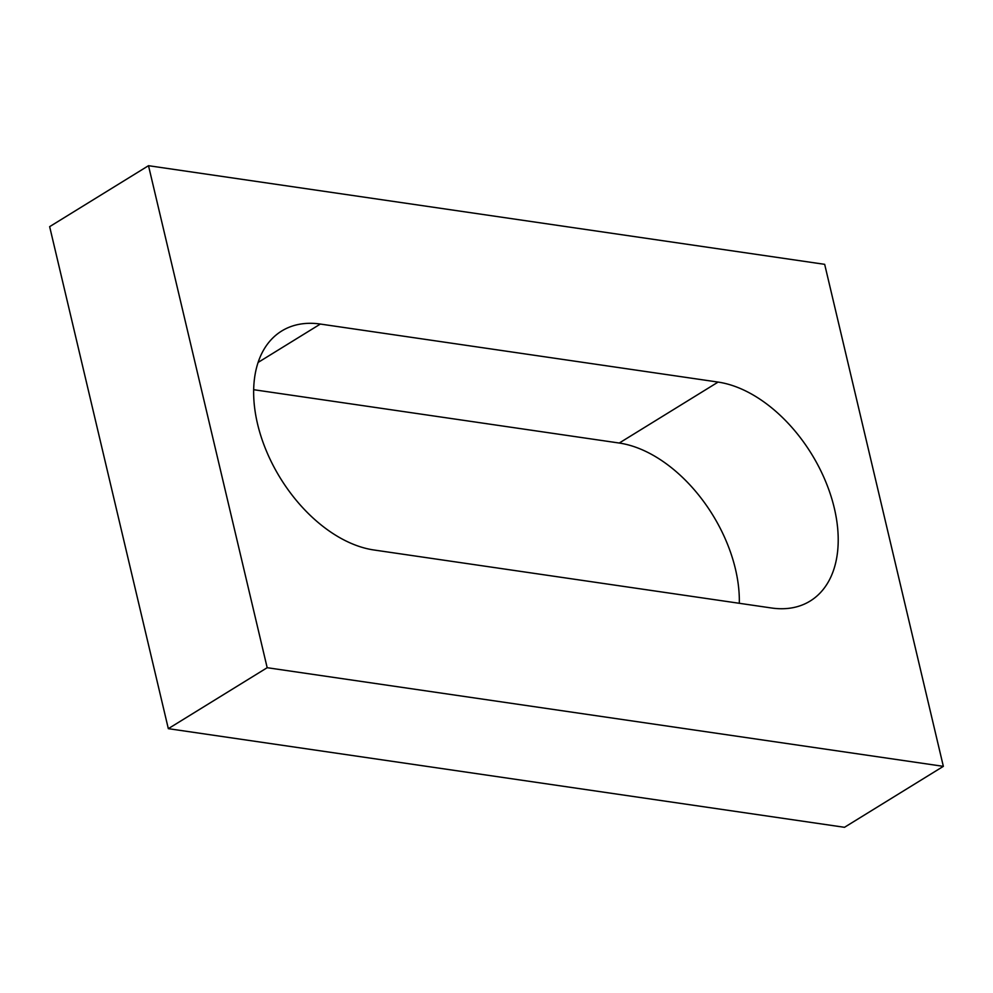 <?xml version="1.0" encoding="UTF-8"?>
<svg xmlns="http://www.w3.org/2000/svg" width="993" height="993" viewBox="0 0 993 993"><rect width="100%" height="100%" fill="white"/><g stroke="black" fill="none" stroke-linecap="round" stroke-linejoin="round"><path stroke-width="1.49" d="M943.35 766.348L824.674 264.337L148.503 165.694L49.65 226.652L168.326 728.663L844.497 827.306L943.35 766.348L267.179 667.706L168.326 728.663M148.503 165.694L267.179 667.706M771.499 607.989A124.535 78.373 58.3 0 0 810.164 601.038A124.535 78.373 58.3 0 0 825.257 480.575A124.535 78.373 58.3 0 0 718.1 382.082L320.354 324.053A124.535 78.373 58.3 0 0 281.702 331.004A124.535 78.373 58.3 0 0 266.596 451.467A124.535 78.373 58.3 0 0 373.753 549.961L771.499 607.989M739.313 603.297A124.535 78.373 58.3 0 0 619.247 443.039L253.687 389.703M718.1 382.082L619.247 443.039M320.354 324.053L258.13 362.42"/></g></svg>
